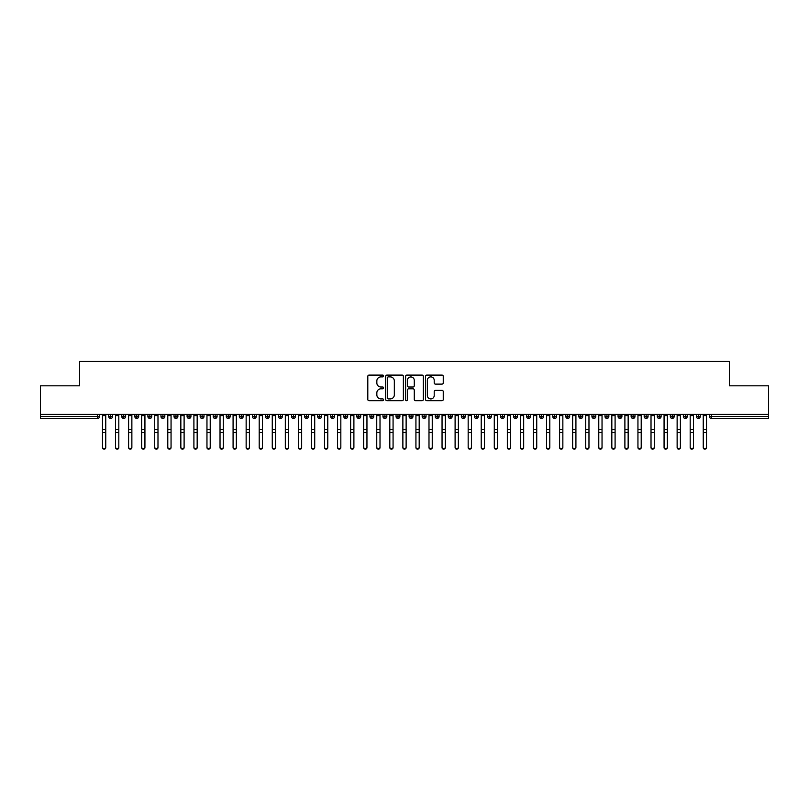 <?xml version="1.0" encoding="UTF-8"?>
<svg xmlns="http://www.w3.org/2000/svg" width="809" height="809" viewBox="0 0 809 809"><rect width="100%" height="100%" fill="white"/><g stroke="black" fill="none" stroke-linecap="round" stroke-linejoin="round"><path stroke-width="1.21" d="M383.608 375.983A0.9 0.9 0 0 0 382.708 375.093L369.086 375.093A1.284 1.284 0 0 0 367.802 376.377L367.802 399.444A1.284 1.284 0 0 0 369.086 400.728L382.708 400.728A0.9 0.9 0 0 0 383.608 399.828A0.9 0.9 0 0 0 382.708 398.938L380.948 398.938A4.106 4.106 0 0 1 376.842 394.832L376.842 392.911A4.106 4.106 0 0 1 380.948 388.805L382.708 388.805A0.9 0.9 0 0 0 383.608 387.905A0.9 0.9 0 0 0 382.708 387.015L380.948 387.015A4.106 4.106 0 0 1 376.842 382.91L376.842 380.988A4.106 4.106 0 0 1 380.948 376.883L382.708 376.883A0.9 0.9 0 0 0 383.608 375.983M441.967 384.123A1.284 1.284 0 0 0 443.251 382.849L443.251 376.377A1.284 1.284 0 0 0 441.967 375.093L426.839 375.093A1.284 1.284 0 0 0 425.554 376.377L425.554 399.444A1.284 1.284 0 0 0 426.839 400.728L441.967 400.728A1.284 1.284 0 0 0 443.251 399.444L443.251 391.627A1.284 1.284 0 0 0 441.967 390.342L435.495 390.342A1.284 1.284 0 0 0 434.211 391.627L434.211 395.51A3.428 3.428 0 0 1 430.782 398.938A3.428 3.428 0 0 1 427.354 395.51L427.354 380.311A3.428 3.428 0 0 1 430.782 376.883A3.428 3.428 0 0 1 434.211 380.311L434.211 382.849A1.284 1.284 0 0 0 435.495 384.123L441.967 384.123M40.45 414.42L768.55 414.42L768.55 385.822L729.374 385.822L729.374 361.401L79.626 361.401L79.626 385.822L40.45 385.822L40.45 416.514L97.555 416.514L97.555 414.42M403.378 376.377A1.284 1.284 0 0 0 402.093 375.093L386.965 375.093A1.284 1.284 0 0 0 385.691 376.377L385.691 399.444A1.284 1.284 0 0 0 386.965 400.728L402.093 400.728A1.284 1.284 0 0 0 403.378 399.444L403.378 376.377M406.907 375.093L422.035 375.093A1.284 1.284 0 0 1 423.309 376.377L423.309 399.444A1.284 1.284 0 0 1 422.035 400.728L415.553 400.728A1.284 1.284 0 0 1 414.279 399.444L414.279 390.09A1.284 1.284 0 0 0 412.994 388.805L408.697 388.805A1.284 1.284 0 0 0 407.412 390.09L407.412 399.828A0.9 0.9 0 0 1 406.522 400.728A0.9 0.9 0 0 1 405.622 399.828L405.622 376.377A1.284 1.284 0 0 1 406.907 375.093M99.517 416.514L97.555 416.514L97.555 418.465A1.962 1.962 0 0 0 99.517 416.514L99.517 414.42L99.517 416.514A1.962 1.962 0 0 1 97.555 418.465L40.45 418.465L40.45 416.514M768.55 414.42L768.55 418.465L711.445 418.465A1.962 1.962 0 0 1 709.483 416.514L709.483 414.42M110.681 414.42L110.681 418.465A1.962 1.962 0 0 1 108.719 416.514L108.719 414.42M112.572 414.42L112.572 416.514A1.962 1.962 0 0 1 110.681 418.465A1.962 1.962 0 0 0 112.572 416.514L108.719 416.514A1.962 1.962 0 0 0 110.681 418.465M123.737 414.42L123.737 418.465A1.962 1.962 0 0 1 121.785 416.514L121.785 414.42L121.785 416.514A1.962 1.962 0 0 0 123.737 418.465A1.962 1.962 0 0 0 125.638 416.514L125.638 414.42M136.802 414.42L136.802 418.465A1.962 1.962 0 0 1 134.84 416.514L134.84 414.42L134.84 416.514A1.962 1.962 0 0 0 136.802 418.465A1.962 1.962 0 0 0 138.693 416.514L138.693 414.42M149.857 414.42L149.857 418.465A1.962 1.962 0 0 1 147.905 416.514L147.905 414.42L147.905 416.514A1.962 1.962 0 0 0 149.857 418.465A1.962 1.962 0 0 0 151.758 416.514L151.758 414.42M162.922 414.42L162.922 418.465A1.962 1.962 0 0 1 160.961 416.514L160.961 414.42L160.961 416.514A1.962 1.962 0 0 0 162.922 418.465A1.962 1.962 0 0 0 164.814 416.514L164.814 414.42M175.978 414.42L175.978 418.465A1.962 1.962 0 0 1 174.026 416.514L174.026 414.42L174.026 416.514A1.962 1.962 0 0 0 175.978 418.465A1.962 1.962 0 0 0 177.879 416.514L177.879 414.42M189.043 414.42L189.043 418.465A1.962 1.962 0 0 1 187.081 416.514L187.081 414.42L187.081 416.514A1.962 1.962 0 0 0 189.043 418.465A1.962 1.962 0 0 0 190.934 416.514L190.934 414.42M202.098 414.42L202.098 418.465A1.962 1.962 0 0 1 200.147 416.514L200.147 414.42L200.147 416.514A1.962 1.962 0 0 0 202.098 418.465A1.962 1.962 0 0 0 203.999 416.514L203.999 414.42M215.164 414.42L215.164 418.465A1.962 1.962 0 0 1 213.202 416.514L213.202 414.42L213.202 416.514A1.962 1.962 0 0 0 215.164 418.465A1.962 1.962 0 0 0 217.055 416.514L217.055 414.42M228.219 414.42L228.219 418.465A1.962 1.962 0 0 1 226.267 416.514L226.267 414.42L226.267 416.514A1.962 1.962 0 0 0 228.219 418.465A1.962 1.962 0 0 0 230.12 416.514L230.12 414.42M241.284 414.42L241.284 418.465A1.962 1.962 0 0 1 239.322 416.514L239.322 414.42L239.322 416.514A1.962 1.962 0 0 0 241.284 418.465A1.962 1.962 0 0 0 243.175 416.514L243.175 414.42M254.339 414.42L254.339 418.465A1.962 1.962 0 0 1 252.378 416.514L252.378 414.42L252.378 416.514A1.962 1.962 0 0 0 254.339 418.465A1.962 1.962 0 0 0 256.231 416.514L256.231 414.42M267.405 414.42L267.405 418.465A1.962 1.962 0 0 1 265.443 416.514A1.962 1.962 0 0 0 267.405 418.465A1.962 1.962 0 0 1 265.443 416.514L265.443 414.42M269.296 414.42L269.296 416.514A1.962 1.962 0 0 1 267.405 418.465A1.962 1.962 0 0 0 269.296 416.514L265.443 416.514M280.46 418.465A1.962 1.962 0 0 1 278.498 416.514L278.498 414.42L278.498 416.514A1.962 1.962 0 0 0 280.46 418.465A1.962 1.962 0 0 0 282.351 416.514L282.351 414.42L282.351 416.514A1.962 1.962 0 0 1 280.46 418.465L280.46 416.514L282.351 416.514M293.525 414.42L293.525 418.465A1.962 1.962 0 0 1 291.564 416.514L291.564 414.42L291.564 416.514A1.962 1.962 0 0 0 293.525 418.465A1.962 1.962 0 0 0 295.416 416.514L295.416 414.42M306.581 414.42L306.581 418.465A1.962 1.962 0 0 1 304.619 416.514L304.619 414.42L304.619 416.514A1.962 1.962 0 0 0 306.581 418.465A1.962 1.962 0 0 0 308.472 416.514L308.472 414.42M319.646 414.42L319.646 416.514L317.684 416.514L317.684 414.42L317.684 416.514A1.962 1.962 0 0 0 319.646 418.465A1.962 1.962 0 0 0 321.537 416.514L321.537 414.42L321.537 416.514A1.962 1.962 0 0 1 319.646 418.465A1.962 1.962 0 0 1 317.684 416.514A1.962 1.962 0 0 0 319.646 418.465L319.646 416.514L321.537 416.514M332.701 414.42L332.701 418.465A1.962 1.962 0 0 1 330.739 416.514L330.739 414.42L330.739 416.514A1.962 1.962 0 0 0 332.701 418.465A1.962 1.962 0 0 0 334.592 416.514L334.592 414.42M345.767 414.42L345.767 418.465A1.962 1.962 0 0 1 343.805 416.514L343.805 414.42L343.805 416.514A1.962 1.962 0 0 0 345.767 418.465A1.962 1.962 0 0 0 347.658 416.514L347.658 414.42M358.822 414.42L358.822 418.465A1.962 1.962 0 0 1 356.86 416.514L356.86 414.42L356.86 416.514A1.962 1.962 0 0 0 358.822 418.465A1.962 1.962 0 0 0 360.713 416.514L360.713 414.42M371.887 414.42L371.887 418.465A1.962 1.962 0 0 1 369.925 416.514L369.925 414.42M373.778 414.42L373.778 416.514A1.962 1.962 0 0 1 371.887 418.465A1.962 1.962 0 0 0 373.778 416.514L369.925 416.514A1.962 1.962 0 0 0 371.887 418.465M384.942 418.465A1.962 1.962 0 0 1 382.981 416.514L382.981 414.42L382.981 416.514A1.962 1.962 0 0 0 384.942 418.465A1.962 1.962 0 0 0 386.833 416.514L386.833 414.42L386.833 416.514A1.962 1.962 0 0 1 384.942 418.465L384.942 416.514L386.833 416.514M397.998 414.42L397.998 418.465A1.962 1.962 0 0 1 396.046 416.514L396.046 414.42M399.899 414.42L399.899 416.514A1.962 1.962 0 0 1 397.998 418.465A1.962 1.962 0 0 0 399.899 416.514L396.046 416.514A1.962 1.962 0 0 0 397.998 418.465M411.063 414.42L411.063 418.465A1.962 1.962 0 0 1 409.101 416.514L409.101 414.42M412.954 414.42L412.954 416.514L412.954 414.42M424.118 414.42L424.118 418.465A1.962 1.962 0 0 1 422.167 416.514A1.962 1.962 0 0 0 424.118 418.465A1.962 1.962 0 0 1 422.167 416.514L422.167 414.42M426.019 414.42L426.019 416.514L426.019 414.42M437.184 414.42L437.184 418.465A1.962 1.962 0 0 1 435.222 416.514L435.222 414.42M439.075 414.42L439.075 416.514L439.075 414.42M450.239 414.42L450.239 418.465A1.962 1.962 0 0 1 448.287 416.514L448.287 414.42M452.14 414.42L452.14 416.514A1.962 1.962 0 0 1 450.239 418.465A1.962 1.962 0 0 0 452.14 416.514L448.287 416.514A1.962 1.962 0 0 0 450.239 418.465M463.304 414.42L463.304 418.465A1.962 1.962 0 0 1 461.342 416.514L461.342 414.42M465.195 414.42L465.195 416.514L465.195 414.42M476.359 414.42L476.359 418.465A1.962 1.962 0 0 1 474.408 416.514L474.408 414.42M478.261 414.42L478.261 416.514L478.261 414.42M489.425 414.42L489.425 418.465A1.962 1.962 0 0 1 487.463 416.514L487.463 414.42M491.316 414.42L491.316 416.514L491.316 414.42M502.48 414.42L502.48 418.465A1.962 1.962 0 0 1 500.528 416.514L500.528 414.42M504.381 414.42L504.381 416.514A1.962 1.962 0 0 1 502.48 418.465A1.962 1.962 0 0 0 504.381 416.514L500.528 416.514A1.962 1.962 0 0 0 502.48 418.465M515.545 414.42L515.545 418.465A1.962 1.962 0 0 1 513.584 416.514L513.584 414.42L513.584 416.514A1.962 1.962 0 0 0 515.545 418.465A1.962 1.962 0 0 0 517.436 416.514L517.436 414.42M528.601 414.42L528.601 418.465A1.962 1.962 0 0 1 526.649 416.514L526.649 414.42M530.502 414.42L530.502 416.514L530.502 414.42M541.666 414.42L541.666 418.465A1.962 1.962 0 0 1 539.704 416.514A1.962 1.962 0 0 0 541.666 418.465A1.962 1.962 0 0 1 539.704 416.514L539.704 414.42M543.557 414.42L543.557 416.514L543.557 414.42M554.721 414.42L554.721 418.465A1.962 1.962 0 0 1 552.769 416.514L552.769 414.42L552.769 416.514A1.962 1.962 0 0 0 554.721 418.465A1.962 1.962 0 0 0 556.622 416.514L556.622 414.42M567.787 414.42L567.787 418.465A1.962 1.962 0 0 1 565.825 416.514A1.962 1.962 0 0 0 567.787 418.465A1.962 1.962 0 0 1 565.825 416.514L565.825 414.42M569.678 414.42L569.678 416.514A1.962 1.962 0 0 1 567.787 418.465A1.962 1.962 0 0 0 569.678 416.514L565.825 416.514M580.842 414.42L580.842 418.465A1.962 1.962 0 0 1 578.88 416.514L578.88 414.42L578.88 416.514A1.962 1.962 0 0 0 580.842 418.465A1.962 1.962 0 0 0 582.733 416.514L582.733 414.42M593.907 414.42L593.907 418.465A1.962 1.962 0 0 1 591.945 416.514L591.945 414.42M595.798 414.42L595.798 416.514L595.798 414.42M606.962 414.42L606.962 418.465A1.962 1.962 0 0 1 605.001 416.514A1.962 1.962 0 0 0 606.962 418.465A1.962 1.962 0 0 1 605.001 416.514L605.001 414.42M608.853 414.42L608.853 416.514L608.853 414.42M620.028 414.42L620.028 418.465A1.962 1.962 0 0 1 618.066 416.514L618.066 414.42M621.919 414.42L621.919 416.514L621.919 414.42M633.083 414.42L633.083 418.465A1.962 1.962 0 0 1 631.121 416.514L631.121 414.42M634.974 414.42L634.974 416.514A1.962 1.962 0 0 1 633.083 418.465A1.962 1.962 0 0 0 634.974 416.514L631.121 416.514A1.962 1.962 0 0 0 633.083 418.465M646.148 414.42L646.148 418.465A1.962 1.962 0 0 1 644.186 416.514A1.962 1.962 0 0 0 646.148 418.465A1.962 1.962 0 0 1 644.186 416.514L644.186 414.42M648.039 414.42L648.039 416.514A1.962 1.962 0 0 1 646.148 418.465A1.962 1.962 0 0 0 648.039 416.514L644.186 416.514M659.204 414.42L659.204 418.465A1.962 1.962 0 0 1 657.242 416.514A1.962 1.962 0 0 0 659.204 418.465A1.962 1.962 0 0 1 657.242 416.514L657.242 414.42M661.095 414.42L661.095 416.514L661.095 414.42M672.269 414.42L672.269 418.465A1.962 1.962 0 0 1 670.307 416.514L670.307 414.42L670.307 416.514A1.962 1.962 0 0 0 672.269 418.465A1.962 1.962 0 0 0 674.16 416.514L674.16 414.42M685.324 414.42L685.324 418.465A1.962 1.962 0 0 1 683.362 416.514A1.962 1.962 0 0 0 685.324 418.465A1.962 1.962 0 0 1 683.362 416.514L683.362 414.42M687.215 414.42L687.215 416.514A1.962 1.962 0 0 1 685.324 418.465A1.962 1.962 0 0 0 687.215 416.514L683.362 416.514M698.389 414.42L698.389 418.465A1.962 1.962 0 0 1 696.428 416.514A1.962 1.962 0 0 0 698.389 418.465A1.962 1.962 0 0 1 696.428 416.514L696.428 414.42M700.281 414.42L700.281 416.514L700.281 414.42M280.46 414.42L280.46 416.514L278.498 416.514M384.942 414.42L384.942 416.514L382.981 416.514M411.063 418.465A1.962 1.962 0 0 0 412.954 416.514A1.962 1.962 0 0 1 411.063 418.465A1.962 1.962 0 0 1 409.101 416.514L412.954 416.514M424.118 418.465A1.962 1.962 0 0 0 426.019 416.514A1.962 1.962 0 0 1 424.118 418.465M437.184 418.465A1.962 1.962 0 0 0 439.075 416.514A1.962 1.962 0 0 1 437.184 418.465A1.962 1.962 0 0 1 435.222 416.514L439.075 416.514M463.304 418.465A1.962 1.962 0 0 0 465.195 416.514A1.962 1.962 0 0 1 463.304 418.465A1.962 1.962 0 0 1 461.342 416.514L465.195 416.514M476.359 418.465A1.962 1.962 0 0 0 478.261 416.514A1.962 1.962 0 0 1 476.359 418.465A1.962 1.962 0 0 1 474.408 416.514L478.261 416.514M489.425 418.465A1.962 1.962 0 0 0 491.316 416.514A1.962 1.962 0 0 1 489.425 418.465A1.962 1.962 0 0 1 487.463 416.514L491.316 416.514M528.601 418.465A1.962 1.962 0 0 0 530.502 416.514A1.962 1.962 0 0 1 528.601 418.465A1.962 1.962 0 0 1 526.649 416.514L530.502 416.514M541.666 418.465A1.962 1.962 0 0 0 543.557 416.514A1.962 1.962 0 0 1 541.666 418.465M593.907 418.465A1.962 1.962 0 0 0 595.798 416.514A1.962 1.962 0 0 1 593.907 418.465A1.962 1.962 0 0 1 591.945 416.514L595.798 416.514M606.962 418.465A1.962 1.962 0 0 0 608.853 416.514A1.962 1.962 0 0 1 606.962 418.465M620.028 418.465A1.962 1.962 0 0 0 621.919 416.514A1.962 1.962 0 0 1 620.028 418.465A1.962 1.962 0 0 1 618.066 416.514L621.919 416.514M659.204 418.465A1.962 1.962 0 0 0 661.095 416.514A1.962 1.962 0 0 1 659.204 418.465M698.389 418.465A1.962 1.962 0 0 0 700.281 416.514A1.962 1.962 0 0 1 698.389 418.465M388.381 376.883A0.9 0.9 0 0 0 387.481 377.783L387.481 398.038A0.9 0.9 0 0 0 388.381 398.938L390.241 398.938A4.106 4.106 0 0 0 394.337 394.832L394.337 380.988A4.106 4.106 0 0 0 390.241 376.883L388.381 376.883M414.279 380.382A3.428 3.428 0 0 0 410.841 376.954A3.428 3.428 0 0 0 407.412 380.382L407.412 385.731A1.284 1.284 0 0 0 408.697 387.015L412.994 387.015A1.284 1.284 0 0 0 414.279 385.731L414.279 380.382M105.746 447.599A1.628 1.557 180 0 1 104.118 449.157A1.628 1.557 180 0 1 102.49 447.599L102.49 447.104A1.628 1.557 -0 0 0 104.118 448.661A1.628 1.557 -0 0 0 105.746 447.104L105.746 432.815M102.49 414.42L102.49 447.104M105.746 414.42L105.746 447.104M118.812 447.599A1.628 1.557 180 0 1 117.174 449.157A1.628 1.557 180 0 1 115.545 447.599L115.545 447.104A1.628 1.557 -0 0 0 117.174 448.661A1.628 1.557 -0 0 0 118.812 447.104L118.812 432.815M131.867 447.599A1.628 1.557 180 0 1 130.239 449.157A1.628 1.557 180 0 1 128.601 447.599L128.601 447.104A1.628 1.557 -0 0 0 130.239 448.661A1.628 1.557 -0 0 0 131.867 447.104L131.867 432.815M144.932 447.599A1.628 1.557 180 0 1 143.294 449.157A1.628 1.557 180 0 1 141.666 447.599L141.666 447.104A1.628 1.557 -0 0 0 143.294 448.661A1.628 1.557 -0 0 0 144.932 447.104L144.932 432.815M157.988 447.599A1.628 1.557 180 0 1 156.359 449.157A1.628 1.557 180 0 1 154.721 447.599L154.721 447.104A1.628 1.557 -0 0 0 156.359 448.661A1.628 1.557 -0 0 0 157.988 447.104L157.988 432.815M115.545 414.42L115.545 447.104M118.812 414.42L118.812 447.104M128.601 414.42L128.601 447.104M131.867 414.42L131.867 447.104M141.666 414.42L141.666 447.104M144.932 414.42L144.932 447.104M154.721 414.42L154.721 447.104M157.988 414.42L157.988 447.104M171.053 447.599A1.628 1.557 180 0 1 169.415 449.157A1.628 1.557 180 0 1 167.787 447.599L167.787 447.104A1.628 1.557 -0 0 0 169.415 448.661A1.628 1.557 -0 0 0 171.053 447.104L171.053 432.815M167.787 414.42L167.787 447.104M171.053 414.42L171.053 447.104M184.108 447.599A1.628 1.557 180 0 1 182.48 449.157A1.628 1.557 180 0 1 180.842 447.599L180.842 447.104A1.628 1.557 -0 0 0 182.48 448.661A1.628 1.557 -0 0 0 184.108 447.104L184.108 432.815M197.174 447.599A1.628 1.557 180 0 1 195.535 449.157A1.628 1.557 180 0 1 193.907 447.599L193.907 447.104A1.628 1.557 -0 0 0 195.535 448.661A1.628 1.557 -0 0 0 197.174 447.104L197.174 432.815M210.229 447.599A1.628 1.557 180 0 1 208.601 449.157A1.628 1.557 180 0 1 206.962 447.599L206.962 447.104A1.628 1.557 -0 0 0 208.601 448.661A1.628 1.557 -0 0 0 210.229 447.104L210.229 432.815M223.294 447.599A1.628 1.557 180 0 1 221.656 449.157A1.628 1.557 180 0 1 220.028 447.599L220.028 447.104A1.628 1.557 -0 0 0 221.656 448.661A1.628 1.557 -0 0 0 223.294 447.104L223.294 432.815M180.842 414.42L180.842 447.104M184.108 414.42L184.108 447.104M193.907 414.42L193.907 447.104M197.174 414.42L197.174 447.104M206.962 414.42L206.962 447.104M210.229 414.42L210.229 447.104M220.028 414.42L220.028 447.104M223.294 414.42L223.294 447.104M236.349 447.599A1.628 1.557 180 0 1 234.721 449.157A1.628 1.557 180 0 1 233.083 447.599L233.083 447.104A1.628 1.557 -0 0 0 234.721 448.661A1.628 1.557 -0 0 0 236.349 447.104L236.349 432.815M249.415 447.599A1.628 1.557 180 0 1 247.776 449.157A1.628 1.557 180 0 1 246.148 447.599L246.148 447.104A1.628 1.557 -0 0 0 247.776 448.661A1.628 1.557 -0 0 0 249.415 447.104L249.415 432.815M262.47 447.599A1.628 1.557 180 0 1 260.842 449.157A1.628 1.557 180 0 1 259.204 447.599L259.204 447.104A1.628 1.557 -0 0 0 260.842 448.661A1.628 1.557 -0 0 0 262.47 447.104L262.47 432.815M275.535 447.599A1.628 1.557 180 0 1 273.897 449.157A1.628 1.557 180 0 1 272.269 447.599L272.269 447.104A1.628 1.557 -0 0 0 273.897 448.661A1.628 1.557 -0 0 0 275.535 447.104L275.535 432.815M288.591 447.599A1.628 1.557 180 0 1 286.962 449.157A1.628 1.557 180 0 1 285.324 447.599L285.324 447.104A1.628 1.557 -0 0 0 286.962 448.661A1.628 1.557 -0 0 0 288.591 447.104L288.591 432.815M233.083 414.42L233.083 447.104M236.349 414.42L236.349 447.104M246.148 414.42L246.148 447.104M249.415 414.42L249.415 447.104M259.204 414.42L259.204 447.104M262.47 414.42L262.47 447.104M272.269 414.42L272.269 447.104M275.535 414.42L275.535 447.104M285.324 414.42L285.324 447.104M288.591 414.42L288.591 447.104M301.656 447.599A1.628 1.557 180 0 1 300.018 449.157A1.628 1.557 180 0 1 298.39 447.599L298.39 447.104A1.628 1.557 -0 0 0 300.018 448.661A1.628 1.557 -0 0 0 301.656 447.104L301.656 432.815M298.39 414.42L298.39 447.104M301.656 414.42L301.656 447.104M314.711 447.599A1.628 1.557 180 0 1 313.083 449.157A1.628 1.557 180 0 1 311.445 447.599L311.445 447.104A1.628 1.557 -0 0 0 313.083 448.661A1.628 1.557 -0 0 0 314.711 447.104L314.711 432.815M311.445 414.42L311.445 447.104M314.711 414.42L314.711 447.104M327.776 447.599A1.628 1.557 180 0 1 326.138 449.157A1.628 1.557 180 0 1 324.51 447.599L324.51 447.104A1.628 1.557 -0 0 0 326.138 448.661A1.628 1.557 -0 0 0 327.776 447.104L327.776 432.815M324.51 414.42L324.51 447.104M327.776 414.42L327.776 447.104M340.832 447.599A1.628 1.557 180 0 1 339.204 449.157A1.628 1.557 180 0 1 337.565 447.599L337.565 447.104A1.628 1.557 -0 0 0 339.204 448.661A1.628 1.557 -0 0 0 340.832 447.104L340.832 432.815M337.565 414.42L337.565 447.104M340.832 414.42L340.832 447.104M353.897 447.599A1.628 1.557 180 0 1 352.259 449.157A1.628 1.557 180 0 1 350.631 447.599L350.631 447.104A1.628 1.557 -0 0 0 352.259 448.661A1.628 1.557 -0 0 0 353.897 447.104L353.897 432.815M350.631 414.42L350.631 447.104M353.897 414.42L353.897 447.104M366.952 447.599A1.628 1.557 180 0 1 365.324 449.157A1.628 1.557 180 0 1 363.686 447.599L363.686 447.104A1.628 1.557 -0 0 0 365.324 448.661A1.628 1.557 -0 0 0 366.952 447.104L366.952 432.815M363.686 414.42L363.686 447.104M366.952 414.42L366.952 447.104M380.008 447.599A1.628 1.557 180 0 1 378.379 449.157A1.628 1.557 180 0 1 376.751 447.599L376.751 447.104A1.628 1.557 -0 0 0 378.379 448.661A1.628 1.557 -0 0 0 380.008 447.104L380.008 432.815M376.751 414.42L376.751 447.104M380.008 414.42L380.008 447.104M393.073 447.599A1.628 1.557 180 0 1 391.445 449.157A1.628 1.557 180 0 1 389.807 447.599L389.807 447.104A1.628 1.557 -0 0 0 391.445 448.661A1.628 1.557 -0 0 0 393.073 447.104L393.073 432.815M389.807 414.42L389.807 447.104M393.073 414.42L393.073 447.104M406.128 447.599A1.628 1.557 180 0 1 404.5 449.157A1.628 1.557 180 0 1 402.872 447.599L402.872 447.104A1.628 1.557 -0 0 0 404.5 448.661A1.628 1.557 -0 0 0 406.128 447.104L406.128 432.815M402.872 414.42L402.872 447.104M406.128 414.42L406.128 447.104M419.193 447.599A1.628 1.557 180 0 1 417.555 449.157A1.628 1.557 180 0 1 415.927 447.599L415.927 447.104A1.628 1.557 -0 0 0 417.555 448.661A1.628 1.557 -0 0 0 419.193 447.104L419.193 432.815M415.927 414.42L415.927 447.104M419.193 414.42L419.193 447.104M432.249 447.599A1.628 1.557 180 0 1 430.621 449.157A1.628 1.557 180 0 1 428.992 447.599L428.992 447.104A1.628 1.557 -0 0 0 430.621 448.661A1.628 1.557 -0 0 0 432.249 447.104L432.249 432.815M428.992 414.42L428.992 447.104M432.249 414.42L432.249 447.104M445.314 447.599A1.628 1.557 180 0 1 443.676 449.157A1.628 1.557 180 0 1 442.048 447.599L442.048 447.104A1.628 1.557 -0 0 0 443.676 448.661A1.628 1.557 -0 0 0 445.314 447.104L445.314 432.815M442.048 414.42L442.048 447.104M445.314 414.42L445.314 447.104M458.369 447.599A1.628 1.557 180 0 1 456.741 449.157A1.628 1.557 180 0 1 455.103 447.599L455.103 447.104A1.628 1.557 -0 0 0 456.741 448.661A1.628 1.557 -0 0 0 458.369 447.104L458.369 432.815M455.103 414.42L455.103 447.104M458.369 414.42L458.369 447.104M471.435 447.599A1.628 1.557 180 0 1 469.796 449.157A1.628 1.557 180 0 1 468.168 447.599L468.168 447.104A1.628 1.557 -0 0 0 469.796 448.661A1.628 1.557 -0 0 0 471.435 447.104L471.435 432.815M468.168 414.42L468.168 447.104M471.435 414.42L471.435 447.104M484.49 447.599A1.628 1.557 180 0 1 482.862 449.157A1.628 1.557 180 0 1 481.224 447.599L481.224 447.104A1.628 1.557 -0 0 0 482.862 448.661A1.628 1.557 -0 0 0 484.49 447.104L484.49 432.815M481.224 414.42L481.224 447.104M484.49 414.42L484.49 447.104M497.555 447.599A1.628 1.557 180 0 1 495.917 449.157A1.628 1.557 180 0 1 494.289 447.599L494.289 447.104A1.628 1.557 -0 0 0 495.917 448.661A1.628 1.557 -0 0 0 497.555 447.104L497.555 432.815M494.289 414.42L494.289 447.104M497.555 414.42L497.555 447.104M510.61 447.599A1.628 1.557 180 0 1 508.982 449.157A1.628 1.557 180 0 1 507.344 447.599L507.344 447.104A1.628 1.557 -0 0 0 508.982 448.661A1.628 1.557 -0 0 0 510.61 447.104L510.61 432.815M507.344 414.42L507.344 447.104M510.61 414.42L510.61 447.104M523.676 447.599A1.628 1.557 180 0 1 522.038 449.157A1.628 1.557 180 0 1 520.409 447.599L520.409 447.104A1.628 1.557 -0 0 0 522.038 448.661A1.628 1.557 -0 0 0 523.676 447.104L523.676 432.815M520.409 414.42L520.409 447.104M523.676 414.42L523.676 447.104M536.731 447.599A1.628 1.557 180 0 1 535.103 449.157A1.628 1.557 180 0 1 533.465 447.599L533.465 447.104A1.628 1.557 -0 0 0 535.103 448.661A1.628 1.557 -0 0 0 536.731 447.104L536.731 432.815M533.465 414.42L533.465 447.104M536.731 414.42L536.731 447.104M549.796 447.599A1.628 1.557 180 0 1 548.158 449.157A1.628 1.557 180 0 1 546.53 447.599L546.53 447.104A1.628 1.557 -0 0 0 548.158 448.661A1.628 1.557 -0 0 0 549.796 447.104L549.796 432.815M546.53 414.42L546.53 447.104M549.796 414.42L549.796 447.104M562.852 447.599A1.628 1.557 180 0 1 561.224 449.157A1.628 1.557 180 0 1 559.585 447.599L559.585 447.104A1.628 1.557 -0 0 0 561.224 448.661A1.628 1.557 -0 0 0 562.852 447.104L562.852 432.815M559.585 414.42L559.585 447.104M562.852 414.42L562.852 447.104M575.917 447.599A1.628 1.557 180 0 1 574.279 449.157A1.628 1.557 180 0 1 572.651 447.599L572.651 447.104A1.628 1.557 -0 0 0 574.279 448.661A1.628 1.557 -0 0 0 575.917 447.104L575.917 432.815M572.651 414.42L572.651 447.104M575.917 414.42L575.917 447.104M588.972 447.599A1.628 1.557 180 0 1 587.344 449.157A1.628 1.557 180 0 1 585.706 447.599L585.706 447.104A1.628 1.557 -0 0 0 587.344 448.661A1.628 1.557 -0 0 0 588.972 447.104L588.972 432.815M585.706 414.42L585.706 447.104M588.972 414.42L588.972 447.104M602.038 447.599A1.628 1.557 180 0 1 600.399 449.157A1.628 1.557 180 0 1 598.771 447.599L598.771 447.104A1.628 1.557 -0 0 0 600.399 448.661A1.628 1.557 -0 0 0 602.038 447.104L602.038 432.815M598.771 414.42L598.771 447.104M602.038 414.42L602.038 447.104M615.093 447.599A1.628 1.557 180 0 1 613.465 449.157A1.628 1.557 180 0 1 611.826 447.599L611.826 447.104A1.628 1.557 -0 0 0 613.465 448.661A1.628 1.557 -0 0 0 615.093 447.104L615.093 432.815M611.826 414.42L611.826 447.104M615.093 414.42L615.093 447.104M628.158 447.599A1.628 1.557 180 0 1 626.52 449.157A1.628 1.557 180 0 1 624.892 447.599L624.892 447.104A1.628 1.557 -0 0 0 626.52 448.661A1.628 1.557 -0 0 0 628.158 447.104L628.158 432.815M624.892 414.42L624.892 447.104M628.158 414.42L628.158 447.104M641.213 447.599A1.628 1.557 180 0 1 639.585 449.157A1.628 1.557 180 0 1 637.947 447.599L637.947 447.104A1.628 1.557 -0 0 0 639.585 448.661A1.628 1.557 -0 0 0 641.213 447.104L641.213 432.815M637.947 414.42L637.947 447.104M641.213 414.42L641.213 447.104M654.279 447.599A1.628 1.557 180 0 1 652.641 449.157A1.628 1.557 180 0 1 651.012 447.599L651.012 447.104A1.628 1.557 -0 0 0 652.641 448.661A1.628 1.557 -0 0 0 654.279 447.104L654.279 432.815M651.012 414.42L651.012 447.104M654.279 414.42L654.279 447.104M667.334 447.599A1.628 1.557 180 0 1 665.706 449.157A1.628 1.557 180 0 1 664.068 447.599L664.068 447.104A1.628 1.557 -0 0 0 665.706 448.661A1.628 1.557 -0 0 0 667.334 447.104L667.334 432.815M664.068 414.42L664.068 447.104M667.334 414.42L667.334 447.104M680.399 447.599A1.628 1.557 180 0 1 678.761 449.157A1.628 1.557 180 0 1 677.133 447.599L677.133 447.104A1.628 1.557 -0 0 0 678.761 448.661A1.628 1.557 -0 0 0 680.399 447.104L680.399 432.815M677.133 414.42L677.133 447.104M680.399 414.42L680.399 447.104M693.455 447.599A1.628 1.557 180 0 1 691.826 449.157A1.628 1.557 180 0 1 690.188 447.599L690.188 447.104A1.628 1.557 -0 0 0 691.826 448.661A1.628 1.557 -0 0 0 693.455 447.104L693.455 432.815M690.188 414.42L690.188 447.104M693.455 414.42L693.455 447.104M706.51 447.599A1.628 1.557 180 0 1 704.882 449.157A1.628 1.557 180 0 1 703.254 447.599L703.254 447.104A1.628 1.557 -0 0 0 704.882 448.661A1.628 1.557 -0 0 0 706.51 447.104L706.51 432.815M703.254 414.42L703.254 447.104M706.51 414.42L706.51 447.104M711.445 414.42L711.445 416.514L768.55 416.514M711.445 416.514L711.445 418.465A1.962 1.962 0 0 1 709.483 416.514L711.445 416.514M121.785 416.514A1.962 1.962 0 0 0 123.737 418.465A1.962 1.962 0 0 0 125.638 416.514L121.785 416.514M134.84 416.514A1.962 1.962 0 0 0 136.802 418.465A1.962 1.962 0 0 0 138.693 416.514L134.84 416.514M147.905 416.514A1.962 1.962 0 0 0 149.857 418.465A1.962 1.962 0 0 0 151.758 416.514L147.905 416.514M160.961 416.514A1.962 1.962 0 0 0 162.922 418.465A1.962 1.962 0 0 0 164.814 416.514L160.961 416.514M174.026 416.514L177.879 416.514A1.962 1.962 0 0 1 175.978 418.465M187.081 416.514A1.962 1.962 0 0 0 189.043 418.465A1.962 1.962 0 0 0 190.934 416.514L187.081 416.514M200.147 416.514L203.999 416.514A1.962 1.962 0 0 1 202.098 418.465M213.202 416.514A1.962 1.962 0 0 0 215.164 418.465A1.962 1.962 0 0 0 217.055 416.514L213.202 416.514M226.267 416.514A1.962 1.962 0 0 0 228.219 418.465A1.962 1.962 0 0 0 230.12 416.514L226.267 416.514M239.322 416.514A1.962 1.962 0 0 0 241.284 418.465A1.962 1.962 0 0 0 243.175 416.514L239.322 416.514M252.378 416.514A1.962 1.962 0 0 0 254.339 418.465A1.962 1.962 0 0 0 256.231 416.514L252.378 416.514M291.564 416.514L295.416 416.514A1.962 1.962 0 0 1 293.525 418.465M304.619 416.514A1.962 1.962 0 0 0 306.581 418.465A1.962 1.962 0 0 0 308.472 416.514L304.619 416.514M330.739 416.514L334.592 416.514A1.962 1.962 0 0 1 332.701 418.465M343.805 416.514A1.962 1.962 0 0 0 345.767 418.465A1.962 1.962 0 0 0 347.658 416.514L343.805 416.514M356.86 416.514L360.713 416.514A1.962 1.962 0 0 1 358.822 418.465M422.167 416.514L426.019 416.514M513.584 416.514L517.436 416.514A1.962 1.962 0 0 1 515.545 418.465M539.704 416.514L543.557 416.514M552.769 416.514A1.962 1.962 0 0 0 554.721 418.465A1.962 1.962 0 0 0 556.622 416.514L552.769 416.514M578.88 416.514L582.733 416.514A1.962 1.962 0 0 1 580.842 418.465M605.001 416.514L608.853 416.514M657.242 416.514L661.095 416.514M670.307 416.514A1.962 1.962 0 0 0 672.269 418.465A1.962 1.962 0 0 0 674.16 416.514L670.307 416.514M696.428 416.514L700.281 416.514M105.746 415.614L102.49 415.614M105.746 429.407L102.49 429.407M105.746 432.309L102.49 432.309M118.812 415.614L115.545 415.614M118.812 429.407L115.545 429.407M118.812 432.309L115.545 432.309M131.867 415.614L128.601 415.614M131.867 429.407L128.601 429.407M131.867 432.309L128.601 432.309M144.932 415.614L141.666 415.614M144.932 429.407L141.666 429.407M144.932 432.309L141.666 432.309M157.988 415.614L154.721 415.614M157.988 429.407L154.721 429.407M157.988 432.309L154.721 432.309M171.053 415.614L167.787 415.614M171.053 429.407L167.787 429.407M171.053 432.309L167.787 432.309M184.108 415.614L180.842 415.614M184.108 429.407L180.842 429.407M184.108 432.309L180.842 432.309M197.174 415.614L193.907 415.614M197.174 429.407L193.907 429.407M197.174 432.309L193.907 432.309M210.229 415.614L206.962 415.614M210.229 429.407L206.962 429.407M210.229 432.309L206.962 432.309M223.294 415.614L220.028 415.614M223.294 429.407L220.028 429.407M223.294 432.309L220.028 432.309M236.349 415.614L233.083 415.614M236.349 429.407L233.083 429.407M236.349 432.309L233.083 432.309M249.415 415.614L246.148 415.614M249.415 429.407L246.148 429.407M249.415 432.309L246.148 432.309M262.47 415.614L259.204 415.614M262.47 429.407L259.204 429.407M262.47 432.309L259.204 432.309M275.535 415.614L272.269 415.614M275.535 429.407L272.269 429.407M275.535 432.309L272.269 432.309M288.591 415.614L285.324 415.614M288.591 429.407L285.324 429.407M288.591 432.309L285.324 432.309M301.656 415.614L298.39 415.614M301.656 429.407L298.39 429.407M301.656 432.309L298.39 432.309M314.711 415.614L311.445 415.614M314.711 429.407L311.445 429.407M314.711 432.309L311.445 432.309M327.776 415.614L324.51 415.614M327.776 429.407L324.51 429.407M327.776 432.309L324.51 432.309M340.832 415.614L337.565 415.614M340.832 429.407L337.565 429.407M340.832 432.309L337.565 432.309M353.897 415.614L350.631 415.614M353.897 429.407L350.631 429.407M353.897 432.309L350.631 432.309M366.952 415.614L363.686 415.614M366.952 429.407L363.686 429.407M366.952 432.309L363.686 432.309M380.008 415.614L376.751 415.614M380.008 429.407L376.751 429.407M380.008 432.309L376.751 432.309M393.073 415.614L389.807 415.614M393.073 429.407L389.807 429.407M393.073 432.309L389.807 432.309M406.128 415.614L402.872 415.614M406.128 429.407L402.872 429.407M406.128 432.309L402.872 432.309M419.193 415.614L415.927 415.614M419.193 429.407L415.927 429.407M419.193 432.309L415.927 432.309M432.249 415.614L428.992 415.614M432.249 429.407L428.992 429.407M432.249 432.309L428.992 432.309M445.314 415.614L442.048 415.614M445.314 429.407L442.048 429.407M445.314 432.309L442.048 432.309M458.369 415.614L455.103 415.614M458.369 429.407L455.103 429.407M458.369 432.309L455.103 432.309M471.435 415.614L468.168 415.614M471.435 429.407L468.168 429.407M471.435 432.309L468.168 432.309M484.49 415.614L481.224 415.614M484.49 429.407L481.224 429.407M484.49 432.309L481.224 432.309M497.555 415.614L494.289 415.614M497.555 429.407L494.289 429.407M497.555 432.309L494.289 432.309M510.61 415.614L507.344 415.614M510.61 429.407L507.344 429.407M510.61 432.309L507.344 432.309M523.676 415.614L520.409 415.614M523.676 429.407L520.409 429.407M523.676 432.309L520.409 432.309M536.731 415.614L533.465 415.614M536.731 429.407L533.465 429.407M536.731 432.309L533.465 432.309M549.796 415.614L546.53 415.614M549.796 429.407L546.53 429.407M549.796 432.309L546.53 432.309M562.852 415.614L559.585 415.614M562.852 429.407L559.585 429.407M562.852 432.309L559.585 432.309M575.917 415.614L572.651 415.614M575.917 429.407L572.651 429.407M575.917 432.309L572.651 432.309M588.972 415.614L585.706 415.614M588.972 429.407L585.706 429.407M588.972 432.309L585.706 432.309M602.038 415.614L598.771 415.614M602.038 429.407L598.771 429.407M602.038 432.309L598.771 432.309M615.093 415.614L611.826 415.614M615.093 429.407L611.826 429.407M615.093 432.309L611.826 432.309M628.158 415.614L624.892 415.614M628.158 429.407L624.892 429.407M628.158 432.309L624.892 432.309M641.213 415.614L637.947 415.614M641.213 429.407L637.947 429.407M641.213 432.309L637.947 432.309M654.279 415.614L651.012 415.614M654.279 429.407L651.012 429.407M654.279 432.309L651.012 432.309M667.334 415.614L664.068 415.614M667.334 429.407L664.068 429.407M667.334 432.309L664.068 432.309M680.399 415.614L677.133 415.614M680.399 429.407L677.133 429.407M680.399 432.309L677.133 432.309M693.455 415.614L690.188 415.614M693.455 429.407L690.188 429.407M693.455 432.309L690.188 432.309M706.51 415.614L703.254 415.614M706.51 429.407L703.254 429.407M706.51 432.309L703.254 432.309"/></g></svg>
